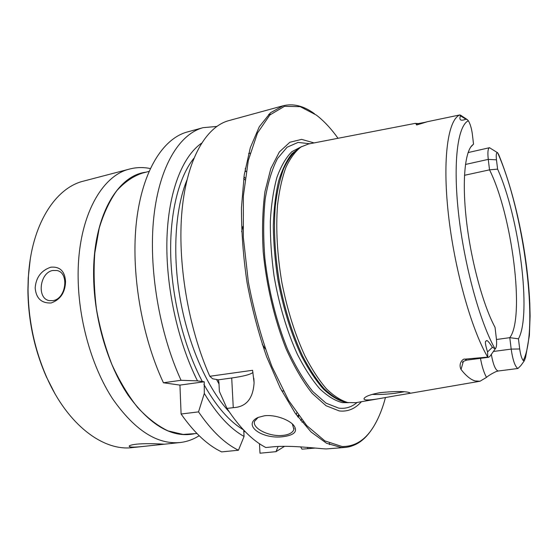 <?xml version="1.0" encoding="UTF-8"?>
<svg xmlns="http://www.w3.org/2000/svg" width="558" height="558" viewBox="0 0 558 558"><rect width="100%" height="100%" fill="white"/><g stroke="black" fill="none" stroke-linecap="round" stroke-linejoin="round"><path stroke-width="0.84" d="M143.399 446.428C133.376 447.488 128.661 447.328 129.254 445.94C130.056 445.249 132.511 444.656 136.612 444.161C148.512 443.031 165.029 444.238 164.087 444.21L132.42 447.6C103.642 451.387 67.964 425.335 46.872 377.689C34.659 349.908 28.388 320.473 28.053 289.393L28.409 276.74C31.262 224.714 55.409 187.718 83.665 181.078L129.909 168.969C100.789 175.484 76.92 219.489 78.162 279.056C78.831 321.61 92.237 367.555 112.535 398.691C134.436 430.009 156.91 444.628 179.955 442.543C186.825 441.769 193.228 439.502 199.157 435.721M65.551 281.657C65.181 292.552 60.376 299.667 51.127 302.987C41.425 303.371 36.103 298.349 35.168 287.928C36.005 277.396 41.215 270.484 50.806 267.191C59.992 266.41 64.909 271.237 65.551 281.657M53.052 300.609C66.158 298.823 69.464 272.66 56.944 270.525L52.773 270.497C39.625 272.541 36.584 298.774 49.369 300.616L53.052 300.609M150.276 168.551C143.399 167.121 136.605 167.261 129.909 168.969M54.6 393.034L46.398 376.88C34.394 349.573 28.228 320.648 27.9 290.104L28.249 277.668L30.202 259.658M372.158 394.38C378.191 394.701 385.676 394.36 394.618 393.362L403.978 391.807M395.622 395.741L381.372 398.266C373.616 399.688 368.343 400.212 365.574 399.849C363.914 399.563 363.572 398.9 364.555 397.868C366.543 395.943 371.621 394.22 379.803 392.699C393.892 391.235 403.539 391.13 408.756 392.393L409.984 392.853C410.144 393.181 408.686 393.592 405.603 394.081L395.622 395.741M416.484 123.611L419.818 123.576L417.67 124.692C416.296 125.132 415.926 124.88 416.554 123.939L415.229 123.367L308.435 144.006L300.985 146.984C295.273 151.364 290.237 158.179 285.891 167.414C282.048 178.002 279.258 190.627 277.514 205.288C275.75 228.996 277.2 254.741 281.867 282.536C287.342 310.178 295.098 334.772 305.142 356.318C311.964 369.417 319.043 380.235 326.388 388.78C333.726 395.873 340.84 400.463 347.739 402.541L355.76 402.688L380.242 398.461M491.326 354.393C493.209 364.806 495.525 370.345 498.287 371L496.683 371.384C495.553 371.628 488.452 375.395 486.52 377.389L480.02 381.233L475.109 380.926C470.75 379.691 466.056 375.869 461.034 369.473C457.881 362.86 463.642 358.243 464.8 359.157L487.804 357.092L487.559 351.917C485.216 344.481 484.776 340.875 486.227 341.091C486.653 339.445 488.71 341.51 492.386 347.285L495.002 348.785L495.797 348.094C496.662 346.288 496.843 343.044 496.341 338.364L495.044 327.344C483.528 306.021 471.775 263.69 466.872 224.204C461.954 184.677 464.416 153.673 471.824 145.645L473.526 144.152L472.354 134.157C471.566 128.41 470.234 123.946 468.357 120.758L467.346 119.642L465.874 119.196C460.755 121.253 458.941 120.13 460.427 115.82L459.89 114.92L427.442 121.693L417.67 124.692M415.229 123.367L419.4 123.667M524.129 361.075L520.83 365.602L517.901 368.503L498.287 371M497.603 169.123C519.163 216.56 531.955 314.635 518.452 338.811L519.7 348.973C520.516 354.783 521.702 358.648 523.244 360.559L524.276 360.873L525.545 357.594L529.389 335.421L530.1 316.037L529.807 303.336C528.963 285.577 526.954 266.94 523.781 247.424C517.831 212.228 509.489 181.322 498.747 154.692L497.61 152.739C496.32 152.362 495.936 154.726 496.46 159.825L497.603 169.123L489.526 169.848L464.479 175.303M496.46 159.825L488.264 159.379L489.526 169.848C512.042 214.774 525.266 317.558 509.796 337.667L496.46 339.508M465.47 164.457L488.264 159.379C487.511 152.341 487.922 148.449 489.485 147.71L497.555 152.711M470.757 147.033L473.526 144.152M493.398 351.477L511.177 349.106L509.796 337.667L518.452 338.811M495.532 348.471L490.126 356.081L488.71 357.266L487.804 357.092M519.7 348.973L511.177 349.106C512.816 360.217 515.055 366.683 517.901 368.503M361.396 401.718C355.132 408.826 347.767 411.895 339.285 410.939L326.039 405.729L312.208 393.404C302.917 381.714 294.199 366.829 286.045 348.736C274.55 319.783 266.452 285.556 263.209 251.846C261.953 229.805 262.539 209.696 264.966 191.527L270.825 168.558L279.349 151.971L289.853 142.255L301.648 139.374L314.049 142.918M338.022 138.286C331.773 129.533 325.272 122.369 318.513 116.796L316.274 115.039L300.225 106.669L284.447 106.341L269.856 114.976L257.461 133.069L248.317 160.411L243.386 195.886L243.323 237.401L248.359 282.013C254.169 312.222 262.058 340.457 272.018 366.725L288.639 400.491L306.705 425.552L324.882 440.911L342.054 446.519C355.46 446.728 366.383 439.411 374.816 424.568C379.168 416.952 382.711 407.947 385.466 397.54M314.496 113.741C303.831 105.908 293.369 103.251 283.094 105.776L270.435 112.779L259.296 126.729L250.34 147.598L244.223 174.905L241.454 207.632C241.37 231.668 243.239 256.701 247.068 282.725C251.993 308.665 258.5 333.307 266.591 356.66L280.207 387.977L295.315 413.387L311.05 431.962L326.611 443.303L341.315 447.495L345.597 447.411L326.165 448.939C317.955 448.618 290.495 444.9 271.879 446.923L265.838 447.516C252.621 440.736 239.668 427.7 226.98 408.421L233.265 407.661C246.183 406.998 253.123 398.67 254.085 382.676L252.593 370.289L209.808 376.273C188.137 327.616 177.13 261.36 182.054 210.136C187.014 158.821 206.195 126.666 228.787 120.633L283.094 105.776M372.144 428.844C364.939 439.948 356.095 446.135 345.597 447.411M315.172 448.067L301.99 449.162L300.629 446.881M284.566 446.316L276.001 451.666L278.114 446.477M276.001 451.666L260.007 453.208L259.456 443.722M243.804 431.557L245.199 431.662M303.601 421.974L301.878 422.036M245.283 168.439L245.471 171.578L246.169 171.411M203.098 127.663C179.599 133.948 159.448 165.984 153.855 216.678C148.302 267.289 159.079 332.477 181.057 380.298L163.431 382.767C141.272 335.456 130.635 270.916 136.571 220.689C142.541 170.385 163.264 138.419 187.3 131.981L203.098 127.663L216.72 126.457M163.431 382.767L179.941 385.104L204.221 381.77L204.305 393.418C216.95 414.455 230.21 428.795 244.069 436.433L238.461 450.229C224.811 443.603 211.503 430.818 198.536 411.881L181.092 414.008L179.941 385.104M238.461 450.229L221.645 451.896C207.736 445.361 194.219 432.729 181.092 414.008M250.124 153.178L248.603 153.569M270.7 114.174L268.6 114.474M283.338 436.656C262.504 439.634 241.76 425.168 257.984 417.461L264.464 415.78C275.631 414.364 289.755 420.104 293.871 425.552C297.972 431.39 294.457 435.094 283.338 436.656M181.057 380.298L197.483 380.87L204.221 381.77M201.487 143.239C182.452 156.498 168.397 191.61 166.947 238.726C165.559 285.808 177.549 341.217 197.483 380.87M300.692 420.572L301.473 419.358M204.305 393.418L198.536 411.881M244.069 436.433L243.727 430.12M226.98 408.421L219.378 391.437L218.931 382.376L218.345 379.831L212.619 378.77L209.808 376.273M218.345 379.831L231.709 377.989C243.434 376.343 250.535 374.481 253.004 372.409M292.364 423.982L293.906 429.402C292.79 432.652 289.184 434.64 283.066 435.38C269.723 437.116 251.881 428.411 254.574 421.255L258.187 417.377M281.602 390.677L283.38 391.095M196.932 433.503L183.052 434.431L168 430.874C157.684 425.887 147.577 418.102 137.666 407.521C128.096 395.413 119.524 381.1 111.942 364.576C105.148 347.09 100.001 328.676 96.499 309.334C94.058 289.916 93.493 271.16 94.797 253.06L99.205 228.215C103.718 213.316 109.577 200.81 116.775 190.703C124.56 182.138 133.034 176.293 142.192 173.168L148.986 171.418M146.063 172.171C116.852 175.358 92.14 218.311 93.646 278.24C94.462 320.257 108.092 365.609 128.284 395.42C150.088 425.322 171.969 438.128 193.933 433.831M459.89 114.92C448.102 119.433 442.299 158.172 448.297 213.351C454.233 268.454 471.357 329.45 487.699 357.099M468.357 120.758C457.727 125.627 452.831 162.273 458.571 213.798C464.249 265.238 479.964 322.217 495.002 348.785M523.244 360.559C539.412 329.004 523.774 211.175 497.61 152.739M460.427 115.82L465.874 119.196M416.554 123.939L425.719 122.174M492.386 347.285L487.559 351.917M488.71 357.266L466.858 360.119L464.8 359.157M480.466 358.341C482 366.634 484.023 372.988 486.52 377.389M463.314 361.528L461.034 369.473M346.664 402.353L347.739 402.541M300.985 146.984L298.739 148.309C293.027 152.683 287.998 159.462 283.652 168.649C279.809 179.174 277.012 191.715 275.261 206.286C273.483 229.826 274.906 255.383 279.537 282.962C284.971 310.394 292.685 334.8 302.687 356.185C309.481 369.187 316.539 379.935 323.856 388.417C331.173 395.469 338.281 400.03 345.172 402.095L346.12 402.269M300.839 147.075L292.001 153.596C286.645 160.348 282.167 169.59 278.561 181.308C275.582 194.344 273.825 209.201 273.294 225.885C273.525 243.323 275.073 261.353 277.926 279.983C283.283 308.372 291.109 333.649 301.418 355.83C308.428 369.27 315.716 380.305 323.277 388.926C330.838 396.027 338.148 400.47 345.221 402.269L347.564 402.506M348.506 402.681L342.298 402.611C335.016 400.763 327.49 396.131 319.713 388.731C311.936 379.726 304.48 368.224 297.337 354.218C287.07 331.696 278.909 304.382 274.027 275.84C271.411 256.806 270.184 238.538 270.337 221.031C271.293 204.402 273.504 189.797 276.97 177.221C281.058 166.075 286.003 157.572 291.806 151.713L301.655 146.573M309.781 143.748L298.063 142.409L287.112 147.214L277.57 158.43C272.074 169.039 267.938 182.619 265.162 199.185C263.327 217.201 263.216 236.822 264.834 258.047C268.51 290.334 276.615 322.622 287.761 349.768C295.628 366.711 303.991 380.647 312.857 391.59L326.053 403.169L338.706 408.128C345.541 408.993 351.68 407.103 357.113 402.457M307.632 447.404L307.716 448.611M243.944 176.809L245.157 178.093M193.793 158.388C178.741 177.137 169.472 213.407 170.769 256.736C172.143 300.058 184.314 347.585 202.38 381.616M298.886 415.982L298.063 417.168M243.448 429.827C229.477 421.597 216.295 406.461 203.893 384.42M186.888 180.164C175.1 208.908 172.178 255.02 180.576 301.069C189.023 347.104 208.085 389.191 229.282 411.902M297.86 416.896L298.732 415.773M216.497 379.398L219.008 383.96M231.709 377.989L233.265 407.661M244.927 179.822L243.706 178.518M163.689 444.273L179.955 442.543M56.944 270.525L57.467 270.672M28.249 277.668L28.409 276.74M46.398 376.88L46.872 377.689M265.238 348.813L262.239 344.265M241.656 231.751L242.856 226.436M480.02 381.233L406.273 393.962M489.485 147.71L468.113 152.578M466.886 119.342L460.476 115.136M419.818 123.576L427.442 121.693M466.858 360.119C464.144 360.935 462.659 361.661 462.394 362.288M297.428 416.317L298.272 415.152M253.834 378.338L254.085 382.676M329.373 443.233L329.478 444.635M292.497 424.108L293.871 425.552M293.906 429.402L294.052 428.509M296.347 414.838L296.668 412.927"/></g></svg>
